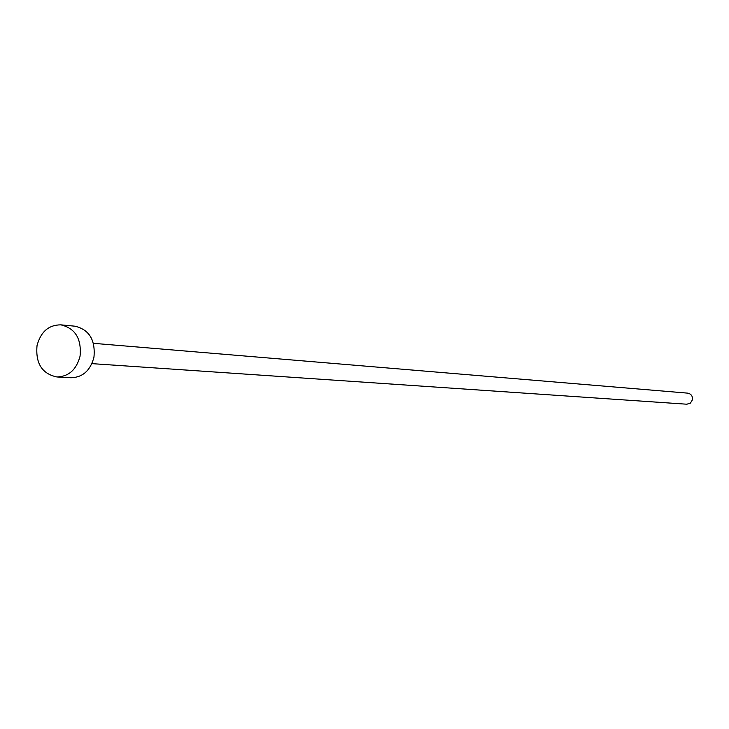 <?xml version="1.0" encoding="UTF-8"?>
<svg xmlns="http://www.w3.org/2000/svg" width="729" height="729" viewBox="0 0 729 729"><rect width="100%" height="100%" fill="white"/><g stroke="black" fill="none" stroke-linecap="round" stroke-linejoin="round"><path stroke-width="1.09" d="M93.458 343.323L687.684 393.141C691.201 393.888 692.778 396.129 692.422 399.857L690.399 403.11L686.846 404.212L91.909 363.634M60.89 324.852L74.923 326.191C89.22 329.626 95.563 339.978 93.95 357.246C90.378 370.551 82.723 377.394 71.005 377.759L56.926 376.966C42.063 373.849 35.429 363.388 37.033 345.573C40.742 331.777 48.697 324.87 60.89 324.852C75.297 328.314 81.684 338.775 80.053 356.226C76.454 369.676 68.745 376.592 56.926 376.966"/></g></svg>
